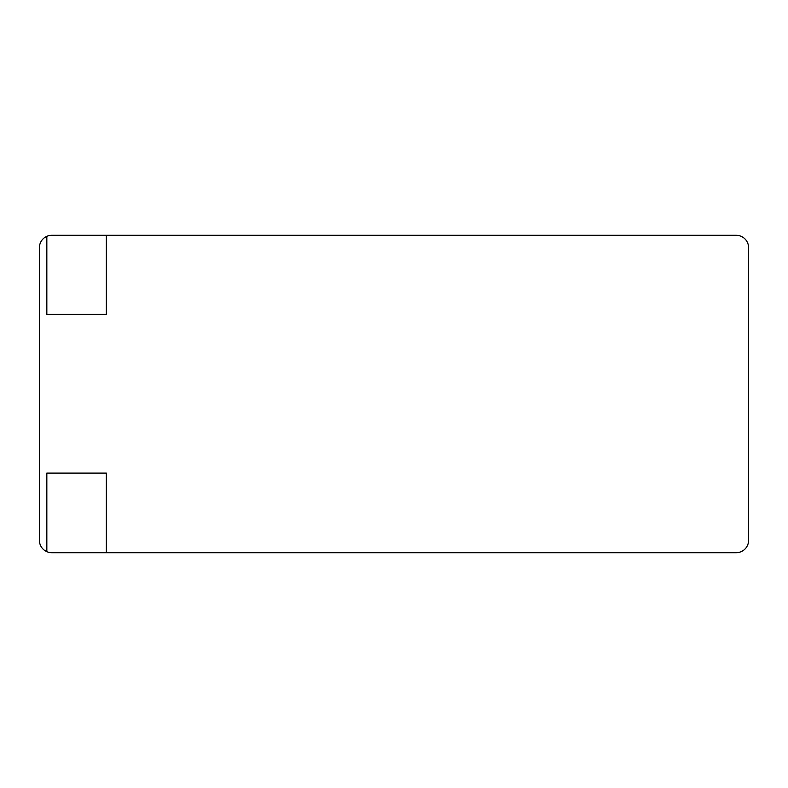 <?xml version="1.0" encoding="UTF-8"?>
<svg xmlns="http://www.w3.org/2000/svg" width="788" height="788" viewBox="0 0 788 788"><rect width="100%" height="100%" fill="white"/><g stroke="black" fill="none" stroke-linecap="round" stroke-linejoin="round"><path stroke-width="1.18" d="M51.801 552.703L736.199 552.703A12.401 12.401 0 0 0 748.6 540.302L748.6 247.698A12.401 12.401 0 0 0 736.199 235.297L106.35 235.297L106.35 314.402L46.837 314.402L46.837 236.331A12.401 12.401 0 0 0 39.4 247.698L39.4 540.302A12.401 12.401 0 0 0 51.801 552.703M106.35 552.703L106.35 473.105L46.837 473.105L46.837 551.669M106.35 235.297L51.801 235.297A12.401 12.401 0 0 0 46.837 236.331"/></g></svg>
